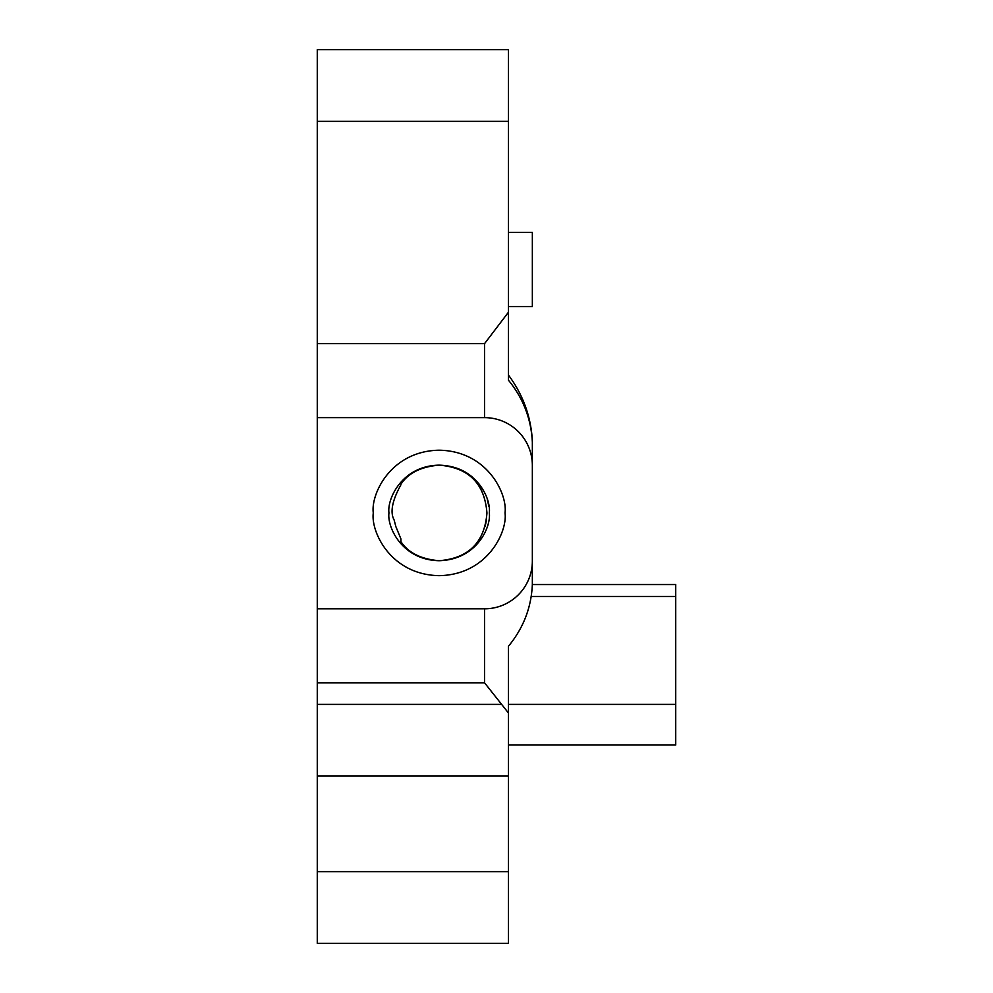 <?xml version="1.0" encoding="UTF-8"?>
<svg xmlns="http://www.w3.org/2000/svg" width="993" height="993" viewBox="0 0 993 993"><rect width="100%" height="100%" fill="white"/><g stroke="black" fill="none" stroke-linecap="round" stroke-linejoin="round"><path stroke-width="1.49" d="M395.835 526.551L394.134 519.984C389.914 512.363 392.173 500.633 400.911 484.807L400.911 484.249C408.247 473.065 420.995 466.698 439.154 465.134C476.355 466.164 491.138 498.213 489.326 512.934C491.138 527.631 476.367 559.704 439.154 560.722C421.032 559.183 408.297 552.803 400.911 541.607L400.911 538.901L395.835 526.551M508.453 776.079L317.276 776.079L317.276 943.35L508.453 943.35L508.453 646.244L508.453 704.397L675.724 704.397L675.724 584.517L532.347 584.517L532.347 440.383C530.858 416.228 522.889 394.469 508.453 375.093M486.421 519.984A47.788 47.788 0 0 1 484.956 526.551M508.453 121.332L317.276 121.332L317.276 49.65L508.453 49.65L508.453 312.212L484.547 343.652L317.276 343.652L317.276 776.079M317.276 121.332L317.276 343.652M508.453 712.999L484.547 682.799L317.276 682.799M484.547 682.799L484.547 608.808A47.788 47.788 0 0 0 532.347 561.02L532.347 442.158C531.168 418.847 523.199 398.193 508.453 380.207L508.453 312.212M400.911 541.607L400.911 538.901M508.453 745.011L675.724 745.011L675.724 704.397M532.347 465.432A47.788 47.788 0 0 0 484.547 417.643L317.276 417.643M373.294 512.934C370.637 531.28 390.398 574.798 439.154 575.655C487.898 574.798 507.659 531.28 505.015 512.934C507.659 494.576 487.898 451.058 439.154 450.201C390.398 451.058 370.637 494.576 373.294 512.934M484.547 608.808L317.276 608.808M532.347 561.02L532.347 584.294C531.392 607.431 523.423 628.072 508.453 646.244M439.154 465.134C402.004 465.791 386.947 498.945 388.971 512.934C386.947 526.911 402.004 560.064 439.154 560.722C468.659 558.277 484.584 542.389 486.942 513.046C484.683 483.554 468.746 467.579 439.154 465.134C452.374 465.543 463.371 469.478 472.147 476.925M488.879 506.48L487.327 499.541M484.249 491.969L479.296 484.249M508.453 306.527L532.347 306.527L532.347 232.449L508.453 232.449M501.44 704.397L317.276 704.397M484.547 417.643L484.547 343.652M508.453 871.668L317.276 871.668M531.416 596.458L675.724 596.458"/></g></svg>
